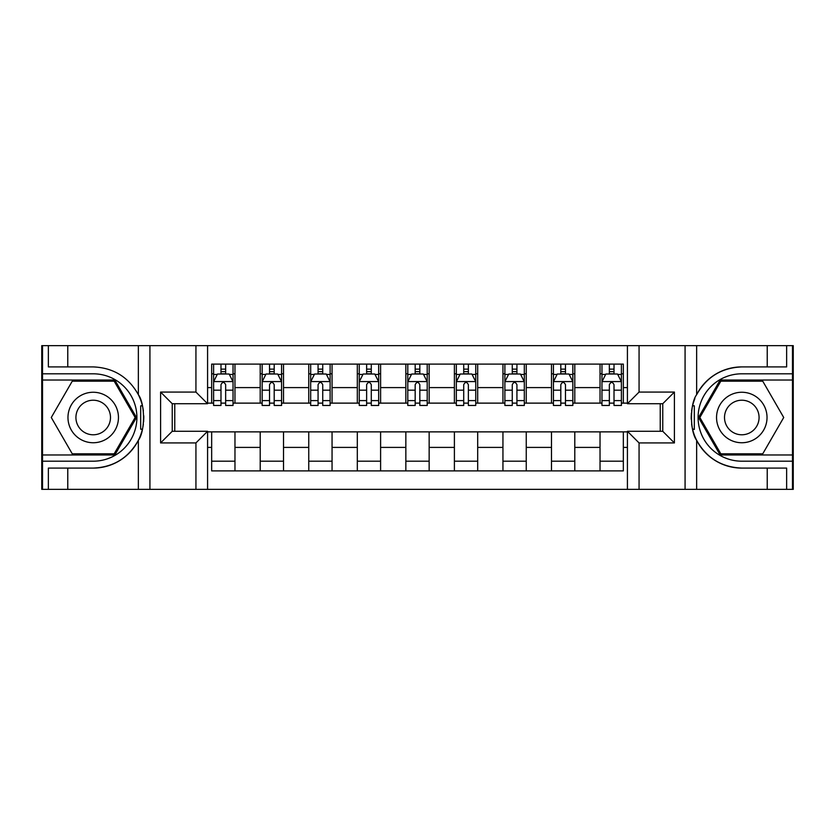 <?xml version="1.0" encoding="UTF-8"?>
<svg xmlns="http://www.w3.org/2000/svg" width="835" height="835" viewBox="0 0 835 835"><rect width="100%" height="100%" fill="white"/><g stroke="black" fill="none" stroke-linecap="round" stroke-linejoin="round"><path stroke-width="1.25" d="M792.478 454.981L792.478 489.352L793.25 489.352L793.25 345.648L792.478 345.648L792.478 380.019L720.156 380.019L698.519 417.5L720.156 454.981L792.478 454.981L792.478 380.019M207.581 489.352L627.419 489.352L627.419 431.288L662.76 431.288L662.76 403.712L627.419 403.712L627.419 345.648L207.581 345.648L207.581 403.712L172.24 403.712L172.24 431.288L207.581 431.288L207.581 489.352L67.771 489.352L67.771 468.091L93.207 468.091A50.591 50.591 0 0 0 142.357 429.461L140.687 429.169L142.43 429.169A50.591 50.591 0 0 0 143.37 424.076M42.522 380.019L42.522 345.648L41.75 345.648L41.75 489.352L42.522 489.352L42.522 454.981L114.844 454.981L136.481 417.5L114.844 380.019L42.522 380.019L42.522 454.981M207.581 431.872L211.662 431.872L211.662 470.898L623.338 470.898L623.338 431.872L627.419 431.872M211.662 447.403L207.581 447.403M207.581 387.597L211.662 387.597L211.662 403.128L207.581 403.128M627.419 403.128L623.338 403.128L623.338 364.102L211.662 364.102L211.662 387.597M623.338 387.597L627.419 387.597M627.419 447.403L623.338 447.403M174.766 403.712L174.766 431.288M600.031 364.102L600.031 403.128L601.972 403.128M609.352 403.128L614.017 403.128M621.397 403.128L623.338 403.128M600.031 403.128L572.852 403.128M551.486 364.102L551.486 403.128L553.428 403.128M560.807 403.128L565.472 403.128M551.486 403.128L524.307 403.128M502.941 364.102L502.941 403.128L504.883 403.128M512.262 403.128L516.928 403.128M502.941 403.128L475.752 403.128M454.397 364.102L454.397 403.128L456.338 403.128M463.717 403.128L468.372 403.128M454.397 403.128L427.207 403.128M405.852 364.102L405.852 403.128L407.793 403.128M415.172 403.128L419.828 403.128M405.852 403.128L378.662 403.128M357.307 364.102L357.307 403.128L359.248 403.128M366.628 403.128L371.283 403.128M357.307 403.128L330.117 403.128M308.752 364.102L308.752 403.128L310.693 403.128M318.072 403.128L322.738 403.128M308.752 403.128L281.572 403.128M260.207 364.102L260.207 403.128L262.148 403.128M269.528 403.128L274.193 403.128M260.207 403.128L233.028 403.128M211.662 403.128L213.603 403.128M220.983 403.128L225.648 403.128M660.234 431.288L660.234 403.712M211.662 431.872L234.969 431.872L234.969 470.898M623.338 431.872L234.969 431.872M234.969 364.102L234.969 403.128M211.662 373.809L213.603 373.809M220.983 373.809L225.648 373.809M233.028 373.809L234.969 373.809M211.662 461.191L234.969 461.191M260.207 431.872L260.207 470.898M283.514 364.102L283.514 403.128M260.207 373.809L262.148 373.809M269.528 373.809L274.193 373.809M281.572 373.809L283.514 373.809M283.514 431.872L283.514 470.898M260.207 461.191L283.514 461.191M308.752 431.872L308.752 470.898M332.059 431.872L332.059 470.898M308.752 461.191L332.059 461.191M332.059 364.102L332.059 403.128M308.752 373.809L310.693 373.809M318.072 373.809L322.738 373.809M330.117 373.809L332.059 373.809M357.307 431.872L357.307 470.898M380.603 431.872L380.603 470.898M357.307 461.191L380.603 461.191M380.603 364.102L380.603 403.128M357.307 373.809L359.248 373.809M366.628 373.809L371.283 373.809M378.662 373.809L380.603 373.809M405.852 431.872L405.852 470.898M429.148 431.872L429.148 470.898M405.852 461.191L429.148 461.191M429.148 364.102L429.148 403.128M405.852 373.809L407.793 373.809M415.172 373.809L419.828 373.809M427.207 373.809L429.148 373.809M454.397 431.872L454.397 470.898M477.693 431.872L477.693 470.898M454.397 461.191L477.693 461.191M477.693 364.102L477.693 403.128M454.397 373.809L456.338 373.809M463.717 373.809L468.372 373.809M475.752 373.809L477.693 373.809M502.941 431.872L502.941 470.898M526.248 431.872L526.248 470.898M502.941 461.191L526.248 461.191M526.248 364.102L526.248 403.128M502.941 373.809L504.883 373.809M512.262 373.809L516.928 373.809M524.307 373.809L526.248 373.809M551.486 431.872L551.486 470.898M574.793 431.872L574.793 470.898M551.486 461.191L574.793 461.191M574.793 364.102L574.793 403.128M551.486 373.809L553.428 373.809M560.807 373.809L565.472 373.809M572.852 373.809L574.793 373.809M600.031 431.872L600.031 470.898M600.031 461.191L623.338 461.191M600.031 373.809L601.972 373.809M609.352 373.809L614.017 373.809M621.397 373.809L623.338 373.809M225.648 369.143L220.983 369.143M233.028 400.591L225.648 400.591L225.648 405.466L233.028 405.466L233.028 381.772L229.134 374.007L217.486 374.007L213.603 381.772L213.603 405.466L220.983 405.466L220.983 400.591L213.603 400.591M213.603 381.772L213.603 364.102M233.028 381.772L233.028 364.102M220.983 374.007L220.983 364.102M225.648 364.102L225.648 374.007M225.648 400.591L225.648 384.685C224.093 381.689 222.538 381.689 220.983 384.685L220.983 400.591M143.37 410.935A50.591 50.591 0 0 0 142.441 405.862L140.687 405.862L140.687 429.169M140.687 405.862L142.368 405.559A50.591 50.591 0 0 0 138.359 394.684C128.486 377.013 113.435 367.755 93.207 366.909L67.771 366.909L67.771 345.648L42.522 345.648M93.207 468.091C113.435 467.245 128.486 457.987 138.359 440.316C145.227 431.257 145.227 403.754 138.359 394.684L138.359 345.648L67.771 345.648M195.933 489.352L195.933 442.936L160.591 442.936L160.591 392.064L195.933 392.064L195.933 345.648L149.924 345.648L149.924 489.352M42.522 461.191L93.207 461.191A43.691 43.691 0 0 0 136.898 417.5A43.691 43.691 0 0 0 93.207 373.809L42.522 373.809M67.771 489.352L42.522 489.352M138.359 345.648L149.924 345.648M195.933 345.648L207.581 345.648M67.771 468.091L48.357 468.091L48.357 489.352M67.771 366.909L48.357 366.909L48.357 345.648M195.933 442.936L207.581 431.288M160.591 442.936L172.24 431.288M160.591 392.064L172.24 403.712M195.933 392.064L207.581 403.712M143.61 421.842L143.797 417.667M143.797 417.343L143.766 415.726M143.265 410.204L142.994 408.555M627.419 345.648L767.229 345.648L767.229 366.909L741.793 366.909A50.591 50.591 0 0 0 696.64 394.684C689.773 403.743 689.773 431.246 696.64 440.316C706.514 457.987 721.565 467.245 741.793 468.091A50.591 50.591 0 0 1 692.633 429.44L694.313 429.44L694.313 405.831L692.57 405.831A50.591 50.591 0 0 0 691.63 410.924M691.63 424.065A50.591 50.591 0 0 0 692.559 429.138L694.313 429.138M694.866 398.608A50.591 50.591 0 0 0 692.643 405.539L694.313 405.831M741.793 366.909C721.565 367.755 706.514 377.013 696.64 394.684L696.64 345.648M741.793 468.091L767.229 468.091L767.229 489.352L792.478 489.352M639.067 345.648L639.067 392.064L674.409 392.064L674.409 442.936L639.067 442.936L639.067 489.352L685.076 489.352L685.076 345.648M696.64 440.316L696.64 489.352L767.229 489.352M792.478 373.809L741.793 373.809A43.691 43.691 0 0 0 698.102 417.5A43.691 43.691 0 0 0 741.793 461.191L792.478 461.191M767.229 345.648L792.478 345.648M696.64 489.352L685.076 489.352M639.067 489.352L627.419 489.352M767.229 366.909L786.643 366.909L786.643 345.648M767.229 468.091L786.643 468.091L786.643 489.352M639.067 392.064L627.419 403.712M674.409 392.064L662.76 403.712M674.409 442.936L662.76 431.288M639.067 442.936L627.419 431.288M691.39 413.158L691.203 417.333M691.203 417.657L691.234 419.274M691.735 424.796L692.006 426.445M274.193 369.143L269.528 369.143M281.572 400.591L274.193 400.591L274.193 405.466L281.572 405.466L281.572 381.772L277.69 374.007L266.031 374.007L262.148 381.772L262.148 405.466L269.528 405.466L269.528 400.591L262.148 400.591M262.148 381.772L262.148 364.102M281.572 381.772L281.572 364.102M269.528 374.007L269.528 364.102M274.193 364.102L274.193 374.007M274.193 400.591L274.193 384.685C272.638 381.689 271.083 381.689 269.528 384.685L269.528 400.591M322.738 369.143L318.072 369.143M330.117 400.591L322.738 400.591L322.738 405.466L330.117 405.466L330.117 381.772L326.234 374.007L314.586 374.007L310.693 381.772L310.693 405.466L318.072 405.466L318.072 400.591L310.693 400.591M310.693 381.772L310.693 364.102M330.117 381.772L330.117 364.102M318.072 374.007L318.072 364.102M322.738 364.102L322.738 374.007M322.738 400.591L322.738 384.685C321.183 381.689 319.628 381.689 318.072 384.685L318.072 400.591M371.283 369.143L366.628 369.143M378.662 400.591L371.283 400.591L371.283 405.466L378.662 405.466L378.662 381.772L374.779 374.007L363.131 374.007L359.248 381.772L359.248 405.466L366.628 405.466L366.628 400.591L359.248 400.591M359.248 381.772L359.248 364.102M378.662 381.772L378.662 364.102M366.628 374.007L366.628 364.102M371.283 364.102L371.283 374.007M371.283 400.591L371.283 384.685C369.728 381.689 368.183 381.689 366.628 384.685L366.628 400.591M419.828 369.143L415.172 369.143M427.207 400.591L419.828 400.591L419.828 405.466L427.207 405.466L427.207 381.772L423.324 374.007L411.676 374.007L407.793 381.772L407.793 405.466L415.172 405.466L415.172 400.591L407.793 400.591M407.793 381.772L407.793 364.102M427.207 381.772L427.207 364.102M415.172 374.007L415.172 364.102M419.828 364.102L419.828 374.007M419.828 400.591L419.828 384.685C418.283 381.689 416.728 381.689 415.172 384.685L415.172 400.591M80.588 395.633A25.248 25.248 0 0 0 71.351 430.119A25.248 25.248 0 0 0 105.836 439.367A25.248 25.248 0 0 0 115.073 404.881A25.248 25.248 0 0 0 80.588 395.633M84.565 402.533A17.284 17.284 0 0 0 78.239 426.142A17.284 17.284 0 0 0 101.849 432.467A17.284 17.284 0 0 0 108.174 408.858A17.284 17.284 0 0 0 84.565 402.533M135.145 417.5L114.176 453.812L72.248 453.812L51.279 417.5L72.248 381.188L114.176 381.188L135.145 417.5M729.164 439.367A25.248 25.248 0 0 0 763.649 430.119A25.248 25.248 0 0 0 754.412 395.633A25.248 25.248 0 0 0 719.927 404.881A25.248 25.248 0 0 0 729.164 439.367M733.151 432.467A17.284 17.284 0 0 0 756.76 426.142A17.284 17.284 0 0 0 750.435 402.533A17.284 17.284 0 0 0 726.826 408.858A17.284 17.284 0 0 0 733.151 432.467M720.824 381.188L762.752 381.188L783.721 417.5L762.752 453.812L720.824 453.812L699.855 417.5L720.824 381.188M468.372 369.143L463.717 369.143M475.752 400.591L468.372 400.591L468.372 405.466L475.752 405.466L475.752 381.772L471.869 374.007L460.221 374.007L456.338 381.772L456.338 405.466L463.717 405.466L463.717 400.591L456.338 400.591M456.338 381.772L456.338 364.102M475.752 381.772L475.752 364.102M463.717 374.007L463.717 364.102M468.372 364.102L468.372 374.007M468.372 400.591L468.372 384.685C466.828 381.689 465.272 381.689 463.717 384.685L463.717 400.591M516.928 369.143L512.262 369.143M524.307 400.591L516.928 400.591L516.928 405.466L524.307 405.466L524.307 381.772L520.414 374.007L508.765 374.007L504.883 381.772L504.883 405.466L512.262 405.466L512.262 400.591L504.883 400.591M504.883 381.772L504.883 364.102M524.307 381.772L524.307 364.102M512.262 374.007L512.262 364.102M516.928 364.102L516.928 374.007M516.928 400.591L516.928 384.685C515.372 381.689 513.817 381.689 512.262 384.685L512.262 400.591M565.472 369.143L560.807 369.143M572.852 400.591L565.472 400.591L565.472 405.466L572.852 405.466L572.852 381.772L568.969 374.007L557.31 374.007L553.428 381.772L553.428 405.466L560.807 405.466L560.807 400.591L553.428 400.591M553.428 381.772L553.428 364.102M572.852 381.772L572.852 364.102M560.807 374.007L560.807 364.102M565.472 364.102L565.472 374.007M565.472 400.591L565.472 384.685C563.917 381.689 562.362 381.689 560.807 384.685L560.807 400.591M614.017 369.143L609.352 369.143M621.397 400.591L614.017 400.591L614.017 405.466L621.397 405.466L621.397 381.772L617.514 374.007L605.866 374.007L601.972 381.772L601.972 405.466L609.352 405.466L609.352 400.591L601.972 400.591M601.972 381.772L601.972 364.102M621.397 381.772L621.397 364.102M609.352 374.007L609.352 364.102M614.017 364.102L614.017 374.007M614.017 400.591L614.017 384.685C612.462 381.689 610.907 381.689 609.352 384.685L609.352 400.591M260.207 447.403L234.969 447.403M260.207 387.597L234.969 387.597M308.752 387.597L283.514 387.597M308.752 447.403L283.514 447.403M357.307 387.597L332.059 387.597M357.307 447.403L332.059 447.403M405.852 387.597L380.603 387.597M405.852 447.403L380.603 447.403M454.397 387.597L429.148 387.597M454.397 447.403L429.148 447.403M502.941 387.597L477.693 387.597M502.941 447.403L477.693 447.403M551.486 387.597L526.248 387.597M551.486 447.403L526.248 447.403M600.031 387.597L574.793 387.597M600.031 447.403L574.793 447.403M232.923 381.574L213.697 381.574M213.603 374.466L217.257 374.466M229.374 374.466L233.028 374.466M220.983 390.185L213.603 390.185M233.028 390.185L225.648 390.185M225.648 371.617L220.983 371.617M138.359 489.352L138.359 440.316M281.468 381.574L262.253 381.574M262.148 374.466L265.801 374.466M277.919 374.466L281.572 374.466M269.528 390.185L262.148 390.185M281.572 390.185L274.193 390.185M274.193 371.617L269.528 371.617M330.023 381.574L310.797 381.574M310.693 374.466L314.346 374.466M326.464 374.466L330.117 374.466M318.072 390.185L310.693 390.185M330.117 390.185L322.738 390.185M322.738 371.617L318.072 371.617M378.568 381.574L359.342 381.574M359.248 374.466L362.891 374.466M375.009 374.466L378.662 374.466M366.628 390.185L359.248 390.185M378.662 390.185L371.283 390.185M371.283 371.617L366.628 371.617M427.113 381.574L407.887 381.574M407.793 374.466L411.446 374.466M423.554 374.466L427.207 374.466M415.172 390.185L407.793 390.185M427.207 390.185L419.828 390.185M419.828 371.617L415.172 371.617M475.658 381.574L456.432 381.574M456.338 374.466L459.991 374.466M472.109 374.466L475.752 374.466M463.717 390.185L456.338 390.185M475.752 390.185L468.372 390.185M468.372 371.617L463.717 371.617M524.203 381.574L504.977 381.574M504.883 374.466L508.536 374.466M520.654 374.466L524.307 374.466M512.262 390.185L504.883 390.185M524.307 390.185L516.928 390.185M516.928 371.617L512.262 371.617M572.747 381.574L553.532 381.574M553.428 374.466L557.081 374.466M569.199 374.466L572.852 374.466M560.807 390.185L553.428 390.185M572.852 390.185L565.472 390.185M565.472 371.617L560.807 371.617M621.303 381.574L602.077 381.574M601.972 374.466L605.625 374.466M617.743 374.466L621.397 374.466M609.352 390.185L601.972 390.185M621.397 390.185L614.017 390.185M614.017 371.617L609.352 371.617"/></g></svg>
